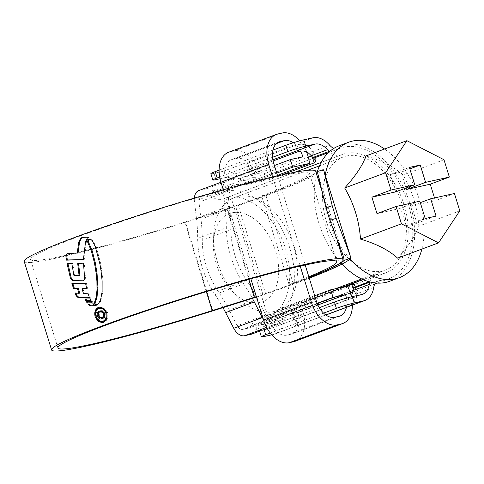 <?xml version="1.0" encoding="UTF-8"?>
<svg xmlns="http://www.w3.org/2000/svg" width="484" height="484" viewBox="0 0 484 484"><rect width="100%" height="100%" fill="white"/><g stroke="black" fill="none" stroke-linecap="round" stroke-linejoin="round"><path stroke-width="0.36" stroke-dasharray="2.42 1.81" d="M264.603 317.746A63.017 40.329 -110.5 0 1 259.95 318.363A19.898 12.735 69.5 0 0 258.48 318.557A19.898 12.735 69.5 0 0 257.397 318.877A19.898 12.735 69.5 0 0 251.517 325.587A6.631 4.247 -110.5 0 1 249.556 327.825A6.631 4.247 -110.5 0 1 249.193 327.934L242.653 329.392A6.631 4.247 -110.5 0 1 237.221 325.678L229.12 310.026A139.307 89.153 69.5 0 0 218 291.072A63.017 40.329 -110.5 0 1 202.276 240.27A139.307 89.153 69.5 0 0 200.981 219.125L198.972 202.118A6.631 4.247 -110.5 0 1 201.193 196.728A6.631 4.247 -110.5 0 1 201.556 196.625L208.096 195.167A6.631 4.247 -110.5 0 1 211.478 196.244A19.898 12.735 69.5 0 0 222.701 199.148A19.898 12.735 69.5 0 0 223.009 199.027A63.017 40.329 -110.5 0 1 223.989 198.64A63.017 40.329 -110.5 0 1 227.419 197.623A63.017 40.329 -110.5 0 1 284.737 246.223A63.017 40.329 -110.5 0 1 268.033 316.73A63.017 40.329 -110.5 0 1 264.603 317.746M369.746 281.936A6.631 4.247 69.5 0 0 369.957 281.41A19.898 12.735 -110.5 0 1 375.838 274.7A19.898 12.735 -110.5 0 1 376.921 274.38A19.898 12.735 -110.5 0 1 378.391 274.18A63.017 40.329 69.5 0 0 383.044 273.569A63.017 40.329 69.5 0 0 386.48 272.553A63.017 40.329 69.5 0 0 403.178 202.04A63.017 40.329 69.5 0 0 345.86 153.446A63.017 40.329 69.5 0 0 342.43 154.463A63.017 40.329 69.5 0 0 341.45 154.85A19.898 12.735 -110.5 0 1 341.141 154.971A19.898 12.735 -110.5 0 1 329.919 152.067A6.631 4.247 69.5 0 0 329.435 151.698M282.16 174.827L266.448 180.689C262.854 181.972 259.497 181.573 256.369 179.497L256.272 179.413A6.631 4.247 69.5 0 0 255.504 178.898L239.265 184.955A6.631 4.247 69.5 0 0 236.755 184.477L230.209 185.935A6.631 4.247 69.5 0 0 229.852 186.044A6.631 4.247 69.5 0 0 227.625 191.428L229.64 208.441A139.307 89.153 -110.5 0 1 230.928 229.579A63.017 40.329 69.5 0 0 246.658 280.387A139.307 89.153 -110.5 0 1 257.778 299.336L265.873 314.993A6.631 4.247 69.5 0 0 271.312 318.702L277.852 317.244A6.631 4.247 69.5 0 0 278.209 317.141A6.631 4.247 69.5 0 0 279.764 315.786L296.002 309.73A6.631 4.247 69.5 0 0 296.371 308.955L296.414 308.846C297.908 305.725 300.467 303.535 304.079 302.264L347.47 286.08M312.991 137.789L223.203 171.276A26.535 16.982 -110.5 0 1 239.943 178.729A13.268 8.488 69.5 0 0 241.558 180.308A13.268 8.488 69.5 0 0 234.794 178.154L206.142 188.845A13.268 8.488 -110.5 0 1 212.899 190.998A13.268 8.488 69.5 0 0 220.383 192.934A13.268 8.488 69.5 0 0 220.589 192.85A69.654 44.576 -110.5 0 1 221.672 192.426A69.654 44.576 -110.5 0 1 225.465 191.301A69.654 44.576 -110.5 0 1 288.815 245.013A69.654 44.576 -110.5 0 1 270.35 322.943A69.654 44.576 -110.5 0 1 266.563 324.068A69.654 44.576 -110.5 0 1 261.414 324.746A13.268 8.488 69.5 0 0 260.434 324.879A13.268 8.488 69.5 0 0 259.714 325.091A13.268 8.488 69.5 0 0 255.794 329.568A13.268 8.488 -110.5 0 1 251.874 334.045M375.475 282.977A13.268 8.488 -110.5 0 1 378.155 280.914A13.268 8.488 -110.5 0 1 378.881 280.702A13.268 8.488 -110.5 0 1 379.861 280.569A69.654 44.576 69.5 0 0 385.004 279.891A69.654 44.576 69.5 0 0 388.797 278.766A69.654 44.576 69.5 0 0 407.256 200.836A69.654 44.576 69.5 0 0 343.906 147.124A69.654 44.576 69.5 0 0 340.113 148.243A69.654 44.576 69.5 0 0 339.03 148.673A13.268 8.488 -110.5 0 1 338.824 148.757A13.268 8.488 -110.5 0 1 333.821 148.4M319.295 307.691L266.63 327.335M323.578 313.148L270.26 333.034M222.979 307.661A132.67 84.906 69.5 0 0 215.053 294.587A69.654 44.576 -110.5 0 1 197.672 238.437A132.67 84.906 69.5 0 0 196.444 218.302L225.096 207.612A132.67 84.906 -110.5 0 1 226.324 227.746L197.672 238.437M215.053 294.587L243.706 283.902A69.654 44.576 -110.5 0 1 226.324 227.746M223.009 189.861A13.268 8.488 69.5 0 0 223.082 190.605L194.429 201.29L196.444 218.302M194.429 201.29A13.268 8.488 -110.5 0 1 194.344 198.101M198.876 190.514A13.268 8.488 -110.5 0 1 199.602 190.303L228.254 179.612A13.268 8.488 69.5 0 0 227.534 179.824A13.268 8.488 69.5 0 0 222.961 188.706M206.142 188.845L199.602 190.303M234.794 178.154L228.254 179.612M223.082 190.605L225.096 207.612M263.387 319.307A13.268 8.488 69.5 0 0 273.266 325.024L279.806 323.566A13.268 8.488 69.5 0 0 280.532 323.354A13.268 8.488 69.5 0 0 284.453 318.877A13.268 8.488 69.5 0 0 283.957 320.922A26.535 16.982 -110.5 0 1 275.142 333.96A26.535 16.982 -110.5 0 1 273.696 334.39L325.78 314.963M272.51 157.3L219.688 176.999M272.94 150.088L219.119 170.162M271.73 334.825L273.696 334.39M279.764 315.786L279.437 317.97A19.898 12.735 -110.5 0 1 277.193 324.153A19.898 12.735 -110.5 0 1 272.819 327.747A19.898 12.735 -110.5 0 1 271.736 328.067L262.534 330.118A13.268 0.901 -17.2 0 1 259.412 330.475M223.203 171.276L214.001 173.326A13.268 0.901 -17.2 0 1 210.879 173.683M220.032 178.741L225.157 177.598A19.898 12.735 -110.5 0 1 232.181 178.741A19.898 12.735 -110.5 0 1 237.717 183.188L239.265 184.955M243.706 283.902A132.67 84.906 -110.5 0 1 252.4 298.362M350.337 292.856L306.257 309.3C303.789 310.202 301.937 311.992 300.703 314.679L299.342 318.569L296.371 308.955M353.683 287.581L356.654 297.188L356.756 292.288L354.016 291.489L352.709 291.973M311.508 156.036L312.029 155.842L313.626 152.974L310.607 148.431L313.584 158.038M256.272 179.413L253.295 169.805L256.689 172.486C259.255 174.137 261.784 174.53 264.27 173.653L308.326 157.221M356.654 297.188A26.535 16.982 -110.5 0 1 353.883 302.615L351.59 295.222C349.793 297.932 347.125 299.862 343.604 301.012L295.845 318.823L293.431 319.083L294.278 316.596A19.898 12.735 69.5 0 0 295.676 311.908L296.002 309.73M294.278 316.596L296.571 323.996A26.535 16.982 69.5 0 0 299.342 318.569M296.571 323.996L295.506 325.78L297.854 325.321L295.845 318.823M343.604 301.012L345.612 307.503L297.854 325.321M345.612 307.503C348.958 306.402 351.711 304.775 353.883 302.615M307.334 152.254L305.047 144.861A26.535 16.982 -110.5 0 1 310.607 148.431M305.047 144.861C301.937 143.942 298.731 144.117 295.428 145.388L297.442 151.885M255.504 178.898L253.955 177.132A19.898 12.735 69.5 0 0 250.028 173.635L247.754 171.511L249.683 169.696L247.669 163.205L295.428 145.388M247.669 163.205L245.678 164.808L247.735 166.236L250.028 173.635M253.295 169.805A26.535 16.982 69.5 0 0 247.735 166.236M249.683 169.696L273.091 160.966M232.114 212.797A47.099 30.141 -110.5 0 1 275.602 251.099A47.099 30.141 -110.5 0 1 259.908 302.573A47.099 30.141 -110.5 0 1 231.6 290.884A47.099 30.141 -110.5 0 1 213.383 242.03A47.099 30.141 -110.5 0 1 232.114 212.797M273.375 311.654A60.367 38.629 69.5 0 0 276.66 310.68A60.367 38.629 69.5 0 0 292.657 243.137A60.367 38.629 69.5 0 0 237.753 196.589A60.367 38.629 69.5 0 0 234.468 197.563A60.367 38.629 69.5 0 0 213.74 234.062A60.367 38.629 69.5 0 0 237.093 296.674A60.367 38.629 69.5 0 0 273.375 311.654M346.647 155.975A60.367 38.629 -110.5 0 1 401.551 202.524A60.367 38.629 -110.5 0 1 385.548 270.066A60.367 38.629 -110.5 0 1 382.263 271.04A60.367 38.629 -110.5 0 1 327.359 224.491A60.367 38.629 -110.5 0 1 343.356 156.949A60.367 38.629 -110.5 0 1 346.647 155.975M325.188 174.924A72.304 46.276 69.5 0 0 350.035 258.898M421.897 249.085A72.304 46.276 69.5 0 0 384.568 149.005M389.723 281.252A72.304 46.276 69.5 0 0 408.889 200.352A72.304 46.276 69.5 0 0 343.12 144.595A72.304 46.276 69.5 0 0 339.187 145.763M419.846 201.199L400.746 208.326L376.988 213.613M317.371 171.554A72.304 46.276 69.5 0 0 341.976 264.095M397.594 258.147C408.581 246.035 415.665 235.351 418.854 226.107C417.474 207.533 412.205 190.502 403.033 175.002C394.629 167.204 382.269 160.851 365.952 155.945M459.8 210.83L418.854 226.107M443.979 159.732L403.033 175.002M434.499 197.938L435.334 200.624L454.434 193.503M420.3 202.663L411.575 205.912L435.334 200.624M406.04 188.016L401.127 172.141L409.845 168.892M395.658 191.888L390.292 174.555L401.127 172.141M411.575 205.912L416.942 223.245L406.106 225.659L400.746 208.326M406.106 225.659L425.212 218.532M416.942 223.245L436.048 216.118M390.292 174.555L409.391 167.428M347.464 286.074L299.705 303.885L282.934 307.618L314.721 295.766M317.153 303.323L285.282 315.205L282.934 307.618M317.843 304.938L297.781 312.422L285.282 315.205M346.405 307.382A19.898 12.735 69.5 0 0 346.411 298.162M302.881 156.786L255.116 174.597A19.898 12.735 69.5 0 0 236.749 158.413L232.58 159.345A19.898 12.735 69.5 0 0 231.497 159.666A19.898 12.735 69.5 0 0 225.949 181.095L268.614 318.92A19.898 12.735 69.5 0 0 286.988 335.103L291.15 334.172A19.898 12.735 69.5 0 0 292.239 333.851A19.898 12.735 69.5 0 0 297.781 312.422M277.598 175.843L305.204 265.032M300.485 151.117A19.898 12.735 69.5 0 0 293.237 142.762M274.404 165.528L242.617 177.38L255.116 174.597M276.751 173.115L244.964 184.967L242.617 177.38M244.964 184.967L261.741 181.234A27.86 17.829 69.5 0 0 234.395 150.827L230.233 151.758A27.86 17.829 69.5 0 0 228.714 152.206M277.453 175.371L261.741 181.234M306.457 151.758A27.86 17.829 69.5 0 0 299.741 140.85M223.293 189.782L250.839 278.766M272.607 176.993L300.207 266.139M295.016 341.311A27.86 17.829 69.5 0 0 299.705 303.885M352.376 305.156A27.86 17.829 69.5 0 0 351.209 295.893M309.04 277.417A152.575 10.376 162.8 0 1 293.195 283.497L289.027 284.429L261.626 195.917A145.938 9.928 162.8 0 0 309.361 173.169A145.938 9.928 162.8 0 0 275.021 177.132A145.938 9.928 162.8 0 0 119.621 222.132A145.938 9.928 162.8 0 0 30.534 259.478A145.938 9.928 162.8 0 0 64.88 255.51A145.938 9.928 162.8 0 0 184.785 222.083L226.893 208.779A26.535 1.803 162.8 0 0 235.496 205.942A153.9 10.466 162.8 0 0 316.106 172.516M289.027 284.429A145.938 9.928 162.8 0 0 308.828 276.739M24.2 261.439A152.575 10.376 162.8 0 0 60.107 257.294A152.575 10.376 162.8 0 0 185.457 222.344L227.565 209.04A33.166 2.257 162.8 0 0 238.322 205.494A160.531 10.92 162.8 0 0 323.094 169.805L323.251 169.654M293.195 283.497L265.795 194.985A152.575 10.376 162.8 0 0 315.701 171.203M256.502 297.061A33.166 2.257 162.8 0 0 265.722 294.006A160.531 10.92 162.8 0 0 309.276 278.179M256.369 296.625A26.535 1.803 162.8 0 0 262.897 294.453A153.9 10.466 162.8 0 0 309.076 277.544M265.795 194.985L261.626 195.917M99.317 307.134L99.982 306.941L104.477 308.054L107.551 312.531C108.604 317.244 107.424 320.487 104.006 322.271L103.171 322.453M104.006 322.271L102.511 322.646M107.551 312.531L106.716 312.718M100.218 308.066L99.662 308.223C96.812 309.73 95.874 312.489 96.842 316.506C98.288 320.311 100.563 321.866 103.667 321.17M99.662 308.223L98.827 308.411M83.411 259.72L84.246 259.539L86.34 241.867L88.185 237.85L89.219 236.991L88.378 237.178M82.165 237.644L83.55 237.178L89.219 236.991M82.232 237.42L82.716 237.366M67.445 253.519L78.051 253.023M68.075 253.326L67.24 253.513M86.34 241.867L85.505 242.054M79.884 275.299L74.784 275.408L72.667 263.465L67.911 263.471M77.706 263.52L84.331 263L85.42 277.562C85.365 279.613 84.506 280.684 82.843 280.787L82.449 280.914M67.863 263.205L67.022 263.393M72.667 263.465L71.832 263.653M74.784 275.408L73.949 275.596M84.331 263L83.496 263.187M85.42 277.562L84.585 277.749M86.672 288.373L87.537 288.325L86.406 283.285L72.763 283.352M76.03 293.104L79.775 293.141M82.855 288.5L84.276 293.207L88.832 293.044L90.284 297.551L89.449 297.739M72.679 283.055L71.838 283.243M86.406 283.285L85.571 283.467M87.537 288.325L86.709 288.512M84.276 293.207L83.442 293.395M88.832 293.044L87.997 293.225M75.921 292.808L75.081 292.995M90.568 300.237L91.482 300.207L90.798 298.676L86.043 299.021M85.983 298.852L85.148 299.039M90.798 298.676L89.963 298.864M91.482 300.207L90.647 300.395M92.148 302.778L93.085 302.742L92.232 301.369L87.386 301.659M87.308 301.484L86.473 301.665M92.232 301.369L91.397 301.556M93.085 302.742L92.25 302.923M95.076 305.67L96.485 305.628L95.415 305.259L93.684 303.668L92.849 303.855M89.044 304.115L93.684 303.668M96.485 305.628L95.657 305.815M88.935 303.988L88.1 304.17M89.48 239.235L90.581 238.842L89.746 239.029M89.322 239.054L91.555 239.132L92.988 240.397L92.148 240.584M96.951 304.805L99.129 303.825L101.41 299.808L102.935 291.658L102.953 280.768L100.805 264.022L96.08 246.259L92.988 240.397M97.786 304.624L96.915 304.648M101.253 310.831L101.21 310.698C102.971 310.401 104.254 311.291 105.058 313.366C105.693 316.022 104.992 317.764 102.953 318.593L101.549 318.95M98.555 311.563L99.389 311.375L99.783 312.652L99.256 315.441C99.982 317.268 101.089 317.885 102.578 317.31M99.783 312.652L98.948 312.839M99.256 315.441L98.421 315.629M101.21 310.698L100.382 310.885M105.058 313.366L104.223 313.547M378.391 274.18L259.95 318.363M296.414 308.846L251.517 325.587M369.957 281.41L369.056 281.748M379.861 280.569L261.414 324.746M220.589 192.85L339.03 148.673M329.919 152.067L328.448 152.611M273.266 325.024L260.12 329.931M259.606 331.104L279.806 323.566M264.494 336.44L262.534 330.118M215.955 179.649L214.001 173.326M284.453 318.877L255.794 329.568M300.703 314.679L283.957 320.922M373.745 287.435L356.998 293.679M212.899 190.998L241.558 180.308M312.985 151.486L329.731 145.242M239.943 178.729L256.689 172.486M271.312 318.702L242.653 329.392M265.873 314.993L237.221 325.678M277.852 317.244L249.193 327.934M341.45 154.85L223.009 199.027M256.369 179.497L211.478 196.244M236.755 184.477L208.096 195.167M230.209 185.935L201.556 196.625M227.625 191.428L198.972 202.118M229.64 208.441L200.981 219.125M230.928 229.579L202.276 240.27M246.658 280.387L218 291.072M257.778 299.336L229.12 310.026M361.524 294.581L271.736 328.067M295.676 311.908L279.437 317.97M253.955 177.132L237.717 183.188M272.855 159.811L225.157 177.598M264.27 173.653L266.448 180.689M312.404 157.046L312.029 155.842M354.016 291.489L353.229 288.936M304.079 302.264L306.257 309.3M338.915 316.361L291.15 334.172M334.746 317.286L286.988 335.103M316.373 301.102L268.614 318.92M273.708 163.277L225.949 181.095M278.227 142.314L232.58 159.345M276.431 143.615L236.749 158.413M282.16 133.015L234.395 150.827M277.991 133.941L230.233 151.758M212.857 310.855L185.457 222.344M265.722 294.006L238.322 205.494M262.897 294.453L235.496 205.942M248.734 279.353L226.893 208.779M206.335 291.701L184.785 222.083M254.965 297.551L227.565 209.04M316.663 171.881L323.094 169.805M96.842 316.506L96.007 316.687M88.185 237.85L87.344 238.031M95.415 305.259L94.58 305.446M91.555 239.132L90.714 239.32M96.08 246.259L95.233 246.447M100.805 264.022L99.964 264.21M101.834 270.32L100.993 270.508M102.953 280.768L102.118 280.956M102.935 291.658L102.1 291.846M101.41 299.808L100.575 299.995M99.129 303.825L98.294 304.012M102.953 318.593L102.118 318.781M386.48 272.553L268.033 316.73M375.838 274.7L362.897 279.522M342.194 287.248L257.397 318.877M388.797 278.766L377.157 283.11M374.846 283.969L352.642 292.251M350.416 293.086L270.35 322.943M340.113 148.243L221.672 192.426M378.155 280.914L259.714 325.091M338.824 148.757L220.383 192.934M220.97 182.274L227.534 179.824M280.532 323.354L259.624 331.153M325.883 315.036L275.142 333.96M278.209 317.141L249.556 327.825M342.43 154.463L223.989 198.64M341.141 154.971L321.152 162.43M294.768 172.268L222.701 199.148M229.852 186.044L201.193 196.728M362.607 294.26L272.819 327.747M354.33 284.459L356.756 292.288M245.678 164.808L247.754 171.511M293.431 319.083L295.506 325.786M313.632 152.974L316.052 160.803M276.66 310.68L335.491 288.736M361.687 278.966L385.548 270.066M234.468 197.563L307.358 170.374M319.494 165.849L343.356 156.949M231.6 290.884L237.093 296.674M213.383 242.03L213.74 234.062M339.998 316.04L292.239 333.851M279.256 141.848L231.497 159.666M57.935 347.99L30.534 259.478M336.761 261.681L309.361 173.169M337.324 241.056L320.668 187.248M343.688 257.131L317.649 173.006M99.147 307.122L99.982 306.935M67.01 253.543L67.845 253.356"/><path stroke-width="0.73" d="M347.47 286.08L351.838 284.453L354.33 284.459L353.683 287.581A6.631 4.247 -110.5 0 1 353.314 288.355L369.552 282.299A6.631 4.247 69.5 0 0 369.746 281.936M329.435 151.698A6.631 4.247 69.5 0 0 329.053 151.462L312.815 157.518A6.631 4.247 -110.5 0 1 313.584 158.038L316.052 160.803L314.207 162.878L282.16 174.827M353.314 288.355L352.987 290.533A19.898 12.735 -110.5 0 1 351.59 295.222M352.322 296.625L354.282 302.948A13.268 0.901 162.8 0 0 336.392 308.368L334.438 302.046A13.268 0.901 -17.2 0 1 352.322 296.625L361.524 294.581A19.898 12.735 69.5 0 0 362.607 294.26A19.898 12.735 69.5 0 0 369.225 284.477L369.552 282.299M273.091 160.966L297.442 151.885C300.903 150.548 304.2 150.669 307.334 152.254A19.898 12.735 -110.5 0 1 311.266 155.757L312.815 157.518M329.053 151.462L327.505 149.701A19.898 12.735 69.5 0 0 314.945 144.111L305.743 146.156A13.268 0.901 162.8 0 0 287.859 151.577L272.51 157.3M334.438 302.046L319.295 307.691M266.63 327.335L263.75 328.406L265.71 334.728A13.268 0.901 162.8 0 0 261.372 336.797A13.268 0.901 162.8 0 0 264.494 336.44L271.73 334.825M336.392 308.368L323.578 313.148M270.26 333.034L265.71 334.728M333.821 148.4A13.268 8.488 -110.5 0 1 329.731 145.242A26.535 16.982 69.5 0 0 312.991 137.789L303.789 139.834L305.743 146.156M354.282 302.948L363.484 300.903A26.535 16.982 69.5 0 0 364.924 300.473A26.535 16.982 69.5 0 0 373.745 287.435A13.268 8.488 -110.5 0 1 375.475 282.977M260.12 329.931L244.614 335.714L251.154 334.256L259.606 331.104M244.614 335.714A13.268 8.488 -110.5 0 1 233.742 328.291L262.395 317.607A13.268 8.488 69.5 0 0 263.387 319.307M252.4 298.362A132.67 84.906 -110.5 0 1 254.3 301.949L225.641 312.64L233.742 328.291M225.641 312.64A132.67 84.906 69.5 0 0 222.979 307.661M194.344 198.101A13.268 8.488 -110.5 0 1 198.876 190.514L220.97 182.274M259.624 331.153L251.874 334.045A13.268 8.488 -110.5 0 1 251.154 334.256M254.3 301.949L262.395 317.607M219.688 176.999L217.177 177.937A13.268 0.901 162.8 0 0 212.833 180.006A13.268 0.901 162.8 0 0 215.955 179.649L220.032 178.741M287.859 151.577L285.899 145.254L272.94 150.088M219.119 170.162L215.217 171.614L217.177 177.937M285.899 145.254A13.268 0.901 -17.2 0 1 303.789 139.834M212.833 180.006L210.879 173.683A13.268 0.901 -17.2 0 1 215.217 171.614M352.709 291.973L350.337 292.856M308.326 157.221L311.508 156.036M222.961 188.706A13.268 8.488 69.5 0 0 223.009 189.861M261.372 336.797L259.412 330.475A13.268 0.901 -17.2 0 1 263.75 328.406M396.094 206.487L376.988 213.613L371.9 197.176L395.658 191.888L414.758 184.761L391.005 190.049L385.639 172.715L406.899 140.675L365.952 155.945C362.806 165.135 355.722 175.819 344.693 187.992C353.907 203.637 359.182 220.674 360.513 239.09C376.758 243.966 389.118 250.319 397.594 258.147L438.54 242.877L401.46 223.82L396.094 206.487L419.846 201.199L425.212 218.532L436.048 216.118L430.681 198.785L420.3 202.663M384.568 149.005A72.304 46.276 69.5 0 0 352.673 141.032A72.304 46.276 69.5 0 0 348.734 142.199A72.304 46.276 69.5 0 0 325.188 174.924M350.035 258.898A72.304 46.276 69.5 0 0 395.337 278.857A72.304 46.276 69.5 0 0 399.276 277.689A72.304 46.276 69.5 0 0 421.897 249.085M341.976 264.095A72.304 46.276 69.5 0 0 385.784 282.42A72.304 46.276 69.5 0 0 389.723 281.252L399.276 277.689M371.9 197.176L391.005 190.049M438.54 242.877L459.8 210.83L454.434 193.503L430.681 198.785M348.734 142.199L339.187 145.763A72.304 46.276 69.5 0 0 317.371 171.554M414.758 184.761L409.391 167.428L420.227 165.02L425.593 182.347L406.487 189.474L406.04 188.016M406.899 140.675L443.979 159.732L449.346 177.065L425.593 182.347M401.46 223.82L360.513 239.09M385.639 172.715L344.693 187.992M434.499 197.938L430.246 184.186L449.346 177.065M430.246 184.186L406.487 189.474M409.845 168.892L420.227 165.02M351.209 295.893A27.86 17.829 69.5 0 0 347.464 286.074L330.693 289.807L314.721 295.766M346.411 298.162A19.898 12.735 69.5 0 0 345.54 294.611L333.04 297.394L317.153 303.323M333.04 297.394L330.693 289.807M345.54 294.611L317.843 304.938M305.204 265.032L316.373 301.102A19.898 12.735 69.5 0 0 334.746 317.286L338.915 316.361A19.898 12.735 69.5 0 0 339.998 316.04A19.898 12.735 69.5 0 0 346.405 307.382M293.237 142.762A19.898 12.735 69.5 0 0 284.507 140.602L280.339 141.528A19.898 12.735 69.5 0 0 279.256 141.848A19.898 12.735 69.5 0 0 273.708 163.277L277.598 175.843M276.751 173.115L292.723 167.155L290.376 159.569L302.881 156.786A19.898 12.735 69.5 0 0 300.485 151.117M290.376 159.569L274.404 165.528M292.723 167.155L309.5 163.423L277.453 175.371M309.5 163.423A27.86 17.829 69.5 0 0 306.457 151.758M299.741 140.85A27.86 17.829 69.5 0 0 282.16 133.015L277.991 133.941A27.86 17.829 69.5 0 0 276.473 134.389A27.86 17.829 69.5 0 0 268.705 164.391L272.607 176.993M276.473 134.389L228.714 152.206A27.86 17.829 69.5 0 0 220.946 182.202L223.293 189.782M250.839 278.766L263.611 320.033A27.86 17.829 69.5 0 0 289.335 342.69L293.504 341.758A27.86 17.829 69.5 0 0 295.016 341.311L342.775 323.5A27.86 17.829 69.5 0 0 352.376 305.156M300.207 266.139L311.369 302.216A27.86 17.829 69.5 0 0 337.094 324.873L341.262 323.947A27.86 17.829 69.5 0 0 342.775 323.5M308.828 276.739A145.938 9.928 162.8 0 0 336.761 261.681A145.938 9.928 162.8 0 0 302.421 265.643A145.938 9.928 162.8 0 0 147.021 310.643A145.938 9.928 162.8 0 0 57.935 347.99A145.938 9.928 162.8 0 0 92.281 344.021A145.938 9.928 162.8 0 0 212.18 310.595L254.288 297.291A26.535 1.803 162.8 0 0 256.369 296.625M309.04 277.417A152.575 10.376 162.8 0 0 343.102 259.714A152.575 10.376 162.8 0 0 307.195 263.865A152.575 10.376 162.8 0 0 144.734 310.909A152.575 10.376 162.8 0 0 51.6 349.95A152.575 10.376 162.8 0 0 87.501 345.806A152.575 10.376 162.8 0 0 212.857 310.855L254.965 297.551A33.166 2.257 162.8 0 0 256.502 297.061M320.668 187.248L315.701 171.203A152.575 10.376 162.8 0 0 279.794 175.353A152.575 10.376 162.8 0 0 117.334 222.398A152.575 10.376 162.8 0 0 24.2 261.439L51.6 349.95M89.746 239.029L88.645 239.423L87.356 241.383L91.428 251.178L94.477 263.024L96.219 273.756L96.903 281.156L96.981 290.007L96.183 297.4L94.005 303.801L96.08 304.835L96.951 304.805L98.294 304.012L100.575 299.995L102.1 291.846L102.118 280.956L100.993 270.508L99.964 264.21L95.233 246.447L92.148 240.584L90.714 239.32L89.322 239.054M92.849 303.855L88.1 304.17L90.181 305.942L95.657 305.815L94.58 305.446L92.849 303.855M92.25 302.923L87.078 303.051L86.473 301.665L91.397 301.556L92.25 302.923M90.647 300.395L85.747 300.497L85.148 299.039L89.963 298.864L90.647 300.395M77.398 288.615L73.435 288.27L71.838 283.243L85.571 283.467L86.709 288.512L82.02 288.688L83.442 293.395L87.997 293.225L89.449 297.739L78.015 297.521L76.109 295.736L75.081 292.995L78.934 293.328L77.398 288.615L78.239 288.434L79.775 293.141L78.934 293.328M67.863 263.205L71.317 278.306L70.476 278.494L67.022 263.393L71.832 263.653L73.949 275.596L79.049 275.487L77.706 263.52L83.496 263.187L84.585 277.749C84.531 279.8 83.672 280.871 82.008 280.968L82.449 280.92M70.476 278.494L72.969 280.823L82.843 280.787L73.804 280.635L71.317 278.306M67.445 253.519L66.653 254.874L67.306 259.956L66.465 260.138L83.411 259.72L85.505 242.054L87.344 238.031L88.378 237.178L82.232 237.42M66.465 260.138L65.824 255.721L67.01 253.543M82.661 237.366L81.258 238.545L79.57 241.825L78.051 253.023L67.24 253.513M77.216 253.211L78.735 242.012L80.423 238.727L81.33 237.832L82.716 237.366M98.482 307.316C95.154 309.07 94.059 312.289 95.197 316.984L98.155 321.497L102.511 322.64L103.171 322.453C106.583 320.686 107.769 317.437 106.716 312.718L103.649 308.241L99.153 307.128L98.482 307.316L99.317 307.134C95.989 308.889 94.894 312.107 96.032 316.796L95.197 316.984M316.851 171.717L323.251 169.654L323.869 170.677L332.206 205.7L325.986 207.703L317.649 173.006L316.663 171.881A153.9 10.466 162.8 0 1 316.106 172.516M309.076 277.544A153.9 10.466 162.8 0 0 344.064 260.392L343.688 257.131L329.9 220.347L336.12 218.344L332.206 205.7M336.12 218.344L350.138 255.534L350.489 258.317L344.064 260.392M309.276 278.179A160.531 10.92 162.8 0 0 350.489 258.317M329.9 220.347L325.986 207.703M102.971 322.519L98.815 321.176L96.032 316.796M103.122 321.328L103.667 321.17C106.583 319.664 107.581 316.893 106.674 312.852C105.161 309.046 102.826 307.503 99.662 308.223M103.667 321.17L102.838 321.358C99.746 322.06 97.465 320.505 96.007 316.687C95.033 312.682 95.977 309.923 98.827 308.411L100.218 308.06M98.827 308.411C101.979 307.685 104.32 309.228 105.839 313.039C106.752 317.074 105.748 319.851 102.838 321.358L103.122 321.334M83.411 259.593L67.306 259.956M78.541 263.338L79.884 275.299L79.049 275.487M72.679 283.055L74.276 288.083L78.239 288.434M75.921 292.808L76.95 295.549L76.109 295.736M89.401 297.587L78.85 297.333L76.95 295.549M82.02 288.688L86.672 288.373M74.276 288.083L73.435 288.27M85.983 298.852L86.582 300.31L90.568 300.237M86.582 300.31L85.747 300.497M87.308 301.484L87.913 302.869L92.148 302.778M87.913 302.869L87.078 303.051M95.076 305.67L91.016 305.761L88.935 303.988M91.016 305.761L90.181 305.942M96.08 304.835L96.915 304.648L94.84 303.619L97.018 297.212L97.913 287.181L97.054 273.575L95.312 262.836L92.263 250.99L88.191 241.195L87.356 241.383M88.191 241.195L89.48 239.235L88.645 239.423M94.84 303.619L94.005 303.801M102.578 317.31L101.743 317.492C100.267 318.073 99.159 317.456 98.421 315.629L98.948 312.839L98.555 311.563C97.187 312.489 96.83 313.977 97.478 316.034C98.488 318.593 100.031 319.507 102.118 318.781C104.151 317.964 104.859 316.221 104.223 313.547C103.425 311.478 102.142 310.589 100.382 310.885L100.775 312.162C101.979 311.932 102.85 312.525 103.388 313.947C103.764 315.804 103.213 316.99 101.743 317.492L102.578 317.31C104.042 316.82 104.586 315.641 104.223 313.759C103.685 312.343 102.814 311.75 101.61 311.974L101.253 310.831M101.549 318.95L102.118 318.781M101.967 318.835L98.306 315.846L98.264 312.585M104.223 313.759L103.388 313.947M101.61 311.974L100.775 312.162M98.306 315.846L97.478 316.034M369.056 281.748L353.719 287.466M328.448 152.611L313.68 158.123M369.225 284.477L352.987 290.533M327.505 149.701L311.266 155.757M325.78 314.963L363.484 300.903M314.945 144.111L272.855 159.811M314.207 162.878L312.404 157.046M353.229 288.936L351.838 284.453M280.339 141.528L278.227 142.314M284.507 140.602L276.431 143.615M268.705 164.391L220.946 182.202M311.369 302.216L263.611 320.033M337.094 324.873L289.335 342.69M341.262 323.947L293.504 341.758M254.288 297.291L248.734 279.353M212.18 310.595L206.335 291.701M106.674 312.852L105.839 313.039M66.659 255.534L65.824 255.721M79.57 241.825L78.735 242.012M81.258 238.545L80.423 238.727M82.165 237.644L81.33 237.832M73.804 280.635L72.969 280.823M71.221 277.991L70.38 278.179M78.85 297.333L78.015 297.521M90.097 305.162L89.262 305.344M96.092 300.83L95.257 301.018M97.018 297.212L96.183 297.4M97.816 289.819L96.981 290.007M97.913 287.181L97.078 287.369M97.738 280.974L96.903 281.156M97.054 273.575L96.219 273.756M96.135 267.017L95.3 267.204M95.312 262.836L94.477 263.024M92.263 250.99L91.428 251.178M362.897 279.522L342.194 287.248M377.157 283.11L374.846 283.969M352.642 292.251L350.416 293.086M364.924 300.473L325.883 315.036M321.152 162.43L294.768 172.268M335.491 288.736L361.687 278.966M307.358 170.374L319.494 165.849M343.102 259.714L337.324 241.056M350.138 255.534L323.869 170.677"/></g></svg>
